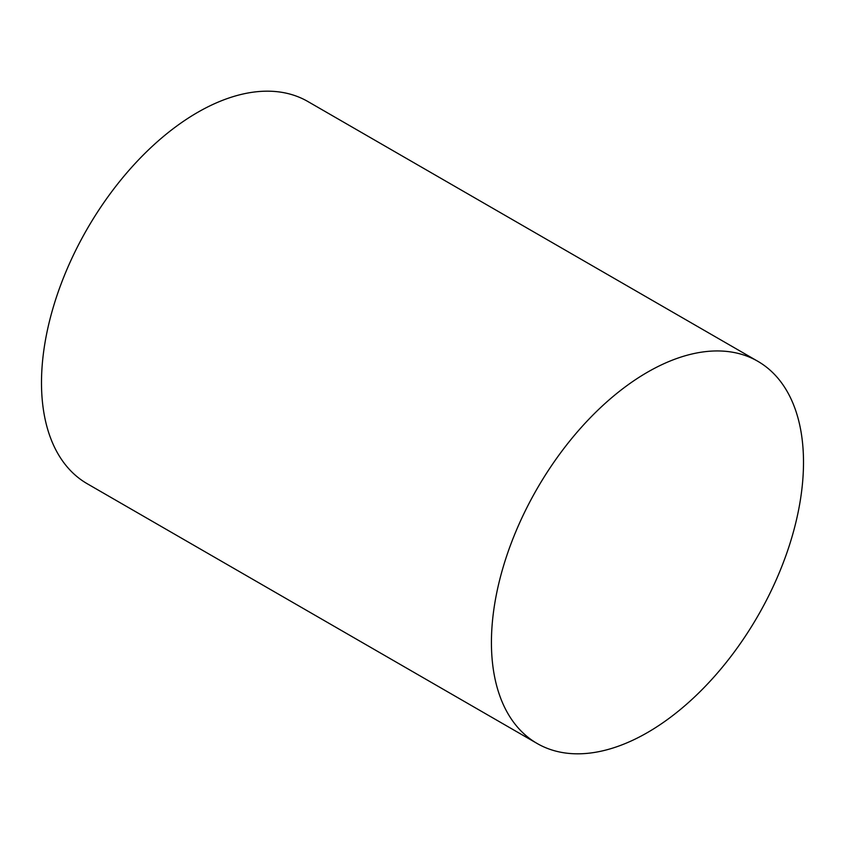 <?xml version="1.0" encoding="UTF-8"?>
<svg xmlns="http://www.w3.org/2000/svg" width="845" height="845" viewBox="0 0 845 845"><rect width="100%" height="100%" fill="white"/><g stroke="black" fill="none" stroke-linecap="round" stroke-linejoin="round"><path stroke-width="1.27" d="M537.135 743.484L87.204 483.72A220.672 127.405 -60 0 1 53.372 306.893A220.672 127.405 -60 0 1 197.54 112.438A220.672 127.405 -60 0 1 307.865 101.516L757.796 361.28A220.672 127.405 -60 0 1 791.628 538.107A220.672 127.405 -60 0 1 647.46 732.562A220.672 127.405 -60 0 1 537.135 743.484A220.672 127.405 -60 0 1 503.303 566.657A220.672 127.405 -60 0 1 647.46 372.212A220.672 127.405 -60 0 1 757.796 361.28"/></g></svg>
